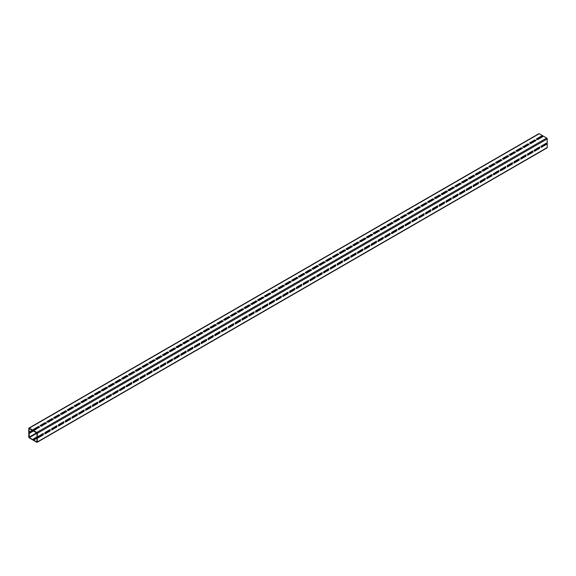 <?xml version="1.0" encoding="UTF-8"?>
<svg xmlns="http://www.w3.org/2000/svg" width="576" height="576" viewBox="0 0 576 576"><rect width="100%" height="100%" fill="white"/><g stroke="black" fill="none" stroke-linecap="round" stroke-linejoin="round"><path stroke-width="0.86" d="M37.044 438.185L34.452 439.682L33.192 439.092L37.044 436.817M33.343 439.243L37.044 437.105M38.102 436.493L38.102 437.868L43.286 434.873L43.409 433.49L38.102 436.493L39.55 436.738M536.364 139.212L537.552 139.702L542.808 136.613L541.548 136.022L536.364 139.018M537.552 149.22L536.45 148.781L539.51 147.01L539.338 148.19L534.24 151.135M542.657 136.757L541.548 136.318L538.15 138.276L538.322 139.262M541.202 146.03L542.657 146.275M541.973 145.591L542.736 146.03M529.567 143.136L530.755 143.626L536.011 140.537L534.751 139.946L529.567 142.942M530.748 153.151L529.654 152.705L532.714 150.941L532.541 152.114L527.443 155.059M535.853 140.681L534.751 140.242L529.654 143.186L531.468 142.193L531.518 143.186M534.406 149.962L535.853 150.199M535.176 149.515L535.939 149.954M522.77 147.06L523.958 147.55L529.214 144.461L527.954 143.87L522.77 146.866M523.951 157.075L522.85 156.629L525.91 154.865L525.744 156.038L520.639 158.983M529.056 144.605L527.954 144.166L522.85 147.11L524.671 146.117L524.722 147.11M527.609 153.886L529.056 154.123M528.379 153.439L529.142 153.878M515.966 150.984L517.162 151.474L522.41 148.385L521.15 147.794L515.966 150.79M517.154 160.999L516.053 160.553L519.113 158.789L518.94 159.962L513.842 162.907M522.259 148.536L521.15 148.09L516.053 151.034L517.874 150.041L517.925 151.034M520.812 157.81L520.812 159.178L525.996 156.19L526.118 154.8L520.812 157.81L522.259 158.054M521.575 157.363L522.346 157.81M509.17 154.908L510.358 155.405L515.614 152.309L514.354 151.726L509.17 154.714M510.358 164.923L509.256 164.477L512.316 162.713L512.143 163.894L507.046 166.831M515.455 152.46L514.354 152.014L509.256 154.958L511.078 153.965L511.128 154.958M514.015 161.734L514.015 163.109L519.199 160.114L519.322 158.724L514.015 161.734L515.455 161.978M514.778 161.287L515.542 161.734M502.373 158.839L503.561 159.329L508.817 156.233L507.557 155.65L502.373 158.638M503.554 168.847L502.459 168.408L505.512 166.637L505.346 167.818L500.249 170.762M508.658 156.384L507.557 155.945L502.459 158.882L504.274 157.896L504.324 158.882M507.218 165.658L507.218 167.033L512.402 164.038L512.518 162.655L507.218 165.658L508.658 165.902M507.982 165.218L508.745 165.658M495.576 162.763L496.764 163.253L502.02 160.164L500.76 159.574L495.576 162.569M496.757 172.771L495.655 172.332L498.715 170.561L498.55 171.742L493.445 174.686M501.862 160.308L500.76 159.869L497.354 161.827L497.527 162.814M500.414 169.582L500.414 170.957L505.598 167.962L505.721 166.579L500.414 169.582L501.862 169.826M501.185 169.142L501.948 169.582M488.772 166.687L489.96 167.177L495.216 164.088L493.956 163.498L488.772 166.493M489.96 176.702L488.858 176.256L491.918 174.492L491.746 175.666L486.648 178.61M495.065 164.232L493.956 163.793L488.858 166.738L490.68 165.744L490.73 166.738M493.61 173.513L495.065 173.75M494.381 173.066L495.144 173.506M481.975 170.611L483.163 171.101L488.419 168.012L487.159 167.422L481.975 170.417M483.163 180.626L482.062 180.18L485.122 178.416L484.949 179.59L479.851 182.534M488.261 168.156L487.159 167.717L482.062 170.662L483.883 169.668L483.926 170.662M486.821 177.43L486.821 178.805L492.005 175.817L492.12 174.427L486.821 177.43L488.261 177.674M487.584 176.99L488.347 177.43M475.178 174.535L476.366 175.025L481.622 171.936L480.362 171.346L475.178 174.341M476.359 184.55L475.265 184.104L478.318 182.34L478.152 183.514L473.054 186.458M481.464 172.087L480.362 171.641L475.265 174.586L477.079 173.592L477.13 174.586M480.024 181.361L480.024 182.729L485.208 179.741L485.323 178.351L480.024 181.361L481.464 181.606M480.787 180.914L481.558 181.548M468.374 178.459L469.57 178.956L474.818 175.86L473.558 175.277L468.374 178.265M469.562 188.474L468.461 188.028L471.521 186.264L471.355 187.445L466.25 190.382M474.667 176.011L473.558 175.565L468.461 178.51L470.282 177.516L470.333 178.51M473.22 185.285L473.22 186.66L478.404 183.665L478.526 182.275L473.22 185.285L474.667 185.53M473.983 184.838L474.754 185.285M461.578 182.39L462.766 182.88L468.022 179.784L466.762 179.201L461.578 182.189M462.766 192.398L461.664 191.959L464.724 190.188L464.551 191.369L459.454 194.314M467.87 179.935L466.762 179.496L461.664 182.434L463.486 181.447L463.536 182.434M466.423 189.209L466.423 190.584L471.607 187.589L471.73 186.206L466.423 189.209L467.87 189.454M467.186 188.77L467.95 189.209M454.781 186.314L455.969 186.804L461.225 183.715L459.965 183.125L454.781 186.12M455.969 196.322L454.867 195.883L457.927 194.112L457.754 195.293L452.657 198.238M461.066 183.859L459.965 183.42L456.566 185.378L456.732 186.365M459.626 193.133L459.626 194.508L464.81 191.513L464.926 190.13L459.626 193.133L461.066 193.378M460.39 192.694L461.153 193.133M447.984 190.238L449.172 190.728L454.428 187.639L453.168 187.049L447.984 190.044M449.165 200.246L448.063 199.807L451.123 198.043L450.958 199.217L445.86 202.162M454.27 187.783L453.168 187.344L448.063 190.289L449.885 189.295L449.935 190.289M452.822 197.057L452.822 198.432L458.006 195.437L458.129 194.054L452.822 197.057L454.27 197.302M453.593 196.618L454.356 197.057M441.18 194.162L442.375 194.652L447.624 191.563L446.364 190.973L441.18 193.968M442.368 204.178L441.266 203.731L444.326 201.967L444.161 203.141L439.056 206.086M447.473 191.707L446.364 191.268L441.266 194.213L443.088 193.219L443.138 194.213M446.026 200.981L446.026 202.356L451.21 199.361L451.332 197.978L446.026 200.981L447.473 201.226M446.789 200.542L447.559 200.981M434.383 198.086L435.571 198.576L440.827 195.487L439.567 194.897L434.383 197.892M435.571 208.102L434.47 207.655L437.53 205.891L437.357 207.065L432.259 210.01M440.676 195.638L439.567 195.192L434.47 198.137L436.291 197.143L436.342 198.137M439.229 204.912L439.229 206.28L444.413 203.292L444.535 201.902L439.229 204.912L440.676 205.157M439.992 204.466L440.755 204.912M427.586 202.01L428.774 202.507L434.03 199.411L432.77 198.828L427.586 201.816M428.774 212.026L427.673 211.579L430.733 209.815L430.56 210.996L425.462 213.934M433.872 199.562L432.77 199.116L427.673 202.061L429.487 201.067L429.538 202.061M432.432 208.836L432.432 210.211L437.616 207.216L437.731 205.826L432.432 208.836L433.872 209.081M433.195 208.39L433.966 209.03M420.79 205.942L421.978 206.431L427.234 203.335L425.974 202.752L420.79 205.74M421.97 215.95L420.869 215.503L423.929 213.739L423.763 214.92L418.666 217.865M427.075 203.486L425.974 203.047L420.869 205.985L422.69 204.998L422.741 205.985M425.628 212.76L425.628 214.135L430.812 211.14L430.934 209.758L425.628 212.76L427.075 213.005M426.398 212.321L427.162 212.76M413.986 209.866L415.181 210.355L420.43 207.266L419.17 206.676L413.986 209.671M415.174 219.874L414.072 219.434L417.132 217.663L416.959 218.844L411.862 221.789M420.278 207.41L419.17 206.971L415.771 208.93L415.944 209.916M418.831 216.684L418.831 218.059L424.015 215.064L424.138 213.682L418.831 216.684L420.278 216.929M419.594 216.245L420.365 216.684M407.189 213.79L408.377 214.279L413.633 211.19L412.373 210.6L407.189 213.595M408.377 223.798L407.275 223.358L410.335 221.594L410.162 222.768L405.065 225.713M413.482 211.334L412.373 210.895L408.974 212.854L409.147 213.84M412.034 220.608L412.034 221.983L417.218 218.988L417.341 217.606L412.034 220.608L413.482 220.853M412.798 220.169L413.561 220.608M400.392 217.714L401.58 218.203L406.836 215.114L405.576 214.524L400.392 217.519M401.58 227.729L400.478 227.282L403.538 225.518L403.366 226.692L398.268 229.637M406.678 215.258L405.576 214.819L400.478 217.764L402.293 216.77L402.343 217.764M405.23 224.539L406.678 224.777M406.001 224.093L406.771 224.726M393.595 221.638L394.783 222.127L400.039 219.038L398.779 218.448L393.595 221.443M394.776 231.653L393.674 231.206L396.734 229.442L396.569 230.616L391.464 233.561M399.881 219.19L398.779 218.743L393.674 221.688L395.496 220.694L395.546 221.688M398.434 228.463L398.434 229.831L403.618 226.843L403.74 225.454L398.434 228.463L399.881 228.708M399.204 228.017L399.967 228.65M386.791 225.562L387.986 226.058L393.235 222.962L391.975 222.379L386.791 225.367M387.979 235.577L386.878 235.13L389.938 233.366L389.765 234.547L384.667 237.485M393.084 223.114L391.975 222.667L386.878 225.612L388.699 224.618L388.75 225.612M391.637 232.387L391.637 233.762L396.821 230.767L396.943 229.378L391.637 232.387L393.084 232.632M392.4 231.941L393.17 232.387M379.994 229.493L381.182 229.982L386.438 226.886L385.178 226.303L379.994 229.291M381.182 239.501L380.081 239.054L383.141 237.29L382.968 238.471L377.87 241.416M386.28 227.038L385.178 226.598L380.081 229.536L381.902 228.55L381.953 229.536M384.84 236.311L384.84 237.686L390.024 234.691L390.146 233.309L384.84 236.311L386.28 236.556M385.603 235.872L386.374 236.506M373.198 233.417L374.386 233.906L379.642 230.818L378.382 230.227L373.198 233.222M374.378 243.425L373.284 242.986L376.344 241.214L376.171 242.395L371.074 245.34M379.483 230.962L378.382 230.522L374.983 232.481L375.149 233.467M378.043 240.235L378.043 241.61L383.227 238.615L383.342 237.233L378.043 240.235L379.483 240.48M378.806 239.796L379.57 240.235M366.401 237.341L367.589 237.83L372.845 234.742L371.585 234.151L366.401 237.146M367.582 247.349L366.48 246.91L369.54 245.138L369.374 246.319L364.27 249.264M372.686 234.886L371.585 234.446L368.179 236.405L368.352 237.391M371.239 244.159L371.239 245.534L376.423 242.539L376.546 241.157L371.239 244.159L372.686 244.404M372.01 243.72L372.773 244.159M359.597 241.265L360.792 241.754L366.041 238.666L364.781 238.075L359.597 241.07M360.785 251.28L359.683 250.834L362.743 249.07L362.57 250.243L357.473 253.188M365.89 238.81L364.781 238.37L359.683 241.315L361.505 240.322L361.555 241.315M364.442 248.083L364.442 249.458L369.626 246.463L369.749 245.081L364.442 248.083L365.89 248.328M365.206 247.644L365.976 248.083M352.8 245.189L353.988 245.678L359.244 242.59L357.984 241.999L352.8 244.994M353.988 255.204L352.886 254.758L355.946 252.994L355.774 254.167L350.676 257.112M359.086 242.741L357.984 242.294L352.886 245.239L354.708 244.246L354.751 245.239M357.638 252.014L359.086 252.259M358.409 251.568L359.172 252.014M346.003 249.113L347.191 249.61L352.447 246.514L351.187 245.93L346.003 248.918M347.184 259.128L346.09 258.682L349.142 256.918L348.977 258.098L343.879 261.036M352.289 246.665L351.187 246.218L346.09 249.163L347.904 248.17L347.954 249.163M350.849 255.938L350.849 257.306L356.033 254.318L356.148 252.929L350.849 255.938L352.289 256.183M351.612 255.492L352.375 255.938M339.199 253.044L340.394 253.534L345.643 250.438L344.383 249.854L339.199 252.842M340.387 263.052L339.286 262.606L342.346 260.842L342.18 262.022L337.075 264.967M345.492 250.589L344.383 250.15L339.286 253.087L341.107 252.094L341.158 253.087M344.045 259.862L344.045 261.238L349.229 258.242L349.351 256.86L344.045 259.862L345.492 260.107M344.808 259.423L345.578 259.862M332.402 256.968L333.59 257.458L338.846 254.369L337.586 253.778L332.402 256.774M333.59 266.976L332.489 266.537L335.549 264.766L335.376 265.946L330.278 268.891M338.695 254.513L337.586 254.074L334.188 256.032L334.361 257.018M337.248 263.786L337.248 265.162L342.432 262.166L342.554 260.784L337.248 263.786L338.695 264.031M338.011 263.347L338.782 263.981M325.606 260.892L326.794 261.382L332.05 258.293L330.79 257.702L325.606 260.698M326.794 270.9L325.692 270.461L328.752 268.69L328.579 269.87L323.482 272.815M331.891 258.437L330.79 257.998L327.391 259.956L327.557 260.942M330.444 267.718L331.891 267.955M331.214 267.271L331.978 267.71M318.809 264.816L319.997 265.306L325.253 262.217L323.993 261.626L318.809 264.622M319.99 274.831L318.888 274.385L321.948 272.621L321.782 273.794L316.685 276.739M325.094 262.361L323.993 261.922L318.888 264.866L320.71 263.873L320.76 264.866M323.647 271.642L325.094 271.879M324.418 271.195L325.181 271.634M312.005 268.74L313.2 269.23L318.449 266.141L317.189 265.55L312.005 268.546M313.193 278.755L312.091 278.309L315.151 276.545L314.986 277.718L309.881 280.663M318.298 266.292L317.189 265.846L312.091 268.79L313.913 267.797L313.963 268.79M316.85 275.566L316.85 276.934L322.034 273.946L322.157 272.556L316.85 275.566L318.298 275.81M317.614 275.119L318.384 275.566M305.208 272.664L306.396 273.161L311.652 270.065L310.392 269.474L305.208 272.47M306.396 282.679L305.294 282.233L308.354 280.469L308.182 281.65L303.084 284.587M311.501 270.216L310.392 269.77L305.294 272.714L307.116 271.721L307.166 272.714M310.046 279.49L311.501 279.734M310.817 279.043L311.58 279.49M298.411 276.595L299.599 277.085L304.855 273.989L303.595 273.406L298.411 276.394M299.599 286.603L298.498 286.157L301.558 284.393L301.385 285.574L296.287 288.518M304.697 274.14L303.595 273.701L298.498 276.638L300.312 275.645L300.362 276.638M303.257 283.414L303.257 284.789L308.441 281.794L308.556 280.404L303.257 283.414L304.697 283.658M304.02 282.974L304.783 283.414M291.614 280.519L292.802 281.009L298.058 277.92L296.798 277.33L291.614 280.325M292.795 290.527L291.694 290.088L294.754 288.317L294.588 289.498L289.49 292.442M297.9 278.064L296.798 277.625L291.694 280.57L293.515 279.576L293.566 280.57M296.453 287.338L296.453 288.713L301.637 285.718L301.759 284.335L296.453 287.338L297.9 287.582M297.223 286.898L297.986 287.338M284.81 284.443L286.006 284.933L291.254 281.844L289.994 281.254L284.81 284.249M285.998 294.451L284.897 294.012L287.957 292.241L287.784 293.422L282.686 296.366M291.103 281.988L289.994 281.549L286.596 283.507L286.769 284.494M289.656 291.262L289.656 292.637L294.84 289.642L294.962 288.259L289.656 291.262L291.103 291.506M290.419 290.822L291.19 291.262M278.014 288.367L279.202 288.857L284.458 285.768L283.198 285.178L278.014 288.173M279.202 298.382L278.1 297.936L281.16 296.172L280.987 297.346L275.89 300.29M284.306 285.912L283.198 285.473L278.1 288.418L279.922 287.424L279.972 288.418M282.859 295.186L282.859 296.561L288.043 293.566L288.166 292.183L282.859 295.186L284.306 295.43M283.622 294.746L284.386 295.186M271.217 292.291L272.405 292.781L277.661 289.692L276.401 289.102L271.217 292.097M272.405 302.306L271.303 301.86L274.363 300.096L274.19 301.27L269.093 304.214M277.502 289.843L276.401 289.397L271.303 292.342L273.118 291.348L273.168 292.342M276.062 299.11L276.062 300.485L281.246 297.497L281.362 296.107L276.062 299.11L277.502 299.362M276.826 298.67L277.589 299.117M264.42 296.215L265.608 296.712L270.864 293.616L269.604 293.026L264.42 296.021M265.601 306.23L264.499 305.784L267.559 304.02L267.394 305.201L262.296 308.138M270.706 293.767L269.604 293.321L264.499 296.266L266.321 295.272L266.371 296.266M269.258 303.041L269.258 304.409L274.442 301.421L274.565 300.031L269.258 303.041L270.706 303.286M270.029 302.594L270.792 303.041M257.616 300.146L258.811 300.636L264.06 297.54L262.8 296.957L257.616 299.945M258.804 310.154L257.702 309.708L260.762 307.944L260.59 309.125L255.492 312.07M263.909 297.691L262.8 297.252L257.702 300.19L259.524 299.196L259.574 300.19M262.454 306.965L263.909 307.21M263.225 306.526L263.995 306.965M250.819 304.07L252.007 304.56L257.263 301.471L256.003 300.881L250.819 303.876M252.007 314.078L250.906 313.639L253.966 311.868L253.793 313.049L248.695 315.994M257.112 301.615L256.003 301.176L252.605 303.134L252.778 304.121M255.665 310.889L255.665 312.264L260.849 309.269L260.971 307.886L255.665 310.889L257.112 311.134M256.428 310.45L257.191 310.889M244.022 307.994L245.21 308.484L250.466 305.395L249.206 304.805L244.022 307.8M245.203 318.002L244.109 317.563L247.169 315.792L246.996 316.973L241.898 319.918M250.308 305.539L249.206 305.1L245.808 307.058L245.974 308.045M248.868 314.813L248.868 316.188L254.052 313.193L254.167 311.81L248.868 314.813L250.308 315.058M249.631 314.374L250.402 315.007M237.226 311.918L238.414 312.408L243.67 309.319L242.41 308.729L237.226 311.724M238.406 321.934L237.305 321.487L240.365 319.723L240.199 320.897L235.094 323.842M243.511 309.463L242.41 309.024L237.305 311.969L239.126 310.975L239.177 311.969M242.064 318.737L242.064 320.112L247.248 317.117L247.37 315.734L242.064 318.737L243.511 318.982M242.834 318.298L243.598 318.737M230.422 315.842L231.617 316.332L236.866 313.243L235.606 312.653L230.422 315.648M231.61 325.858L230.508 325.411L233.568 323.647L233.395 324.821L228.298 327.766M236.714 313.394L235.606 312.948L230.508 315.893L232.33 314.899L232.38 315.893M235.267 322.661L235.267 324.036L240.451 321.048L240.574 319.658L235.267 322.661L236.714 322.913M236.03 322.222L236.801 322.661M223.625 319.766L224.813 320.263L230.069 317.167L228.809 316.577L223.625 319.572M224.813 329.782L223.711 329.335L226.771 327.571L226.598 328.745L221.501 331.69M229.91 317.318L228.809 316.872L223.711 319.817L225.533 318.823L225.576 319.817M228.47 326.592L228.47 327.96L233.654 324.972L233.77 323.582L228.47 326.592L229.91 326.837M229.234 326.146L229.997 326.592M216.828 323.698L218.016 324.187L223.272 321.091L222.012 320.508L216.828 323.496M218.009 333.706L216.914 333.259L219.967 331.495L219.802 332.676L214.704 335.621M223.114 321.242L222.012 320.803L216.914 323.741L218.729 322.747L218.779 323.741M221.666 330.516L223.114 330.761M222.437 330.07L223.2 330.516M210.024 327.622L211.219 328.111L216.475 325.022L215.208 324.432L210.024 327.42M211.212 337.63L210.11 337.19L213.17 335.419L213.005 336.6L207.9 339.545M216.317 325.166L215.208 324.727L211.81 326.686L211.982 327.672M214.87 334.44L214.87 335.815L220.054 332.82L220.176 331.438L214.87 334.44L216.317 334.685M215.633 334.001L216.403 334.44M203.227 331.546L204.415 332.035L209.671 328.946L208.411 328.356L203.227 331.351M204.415 341.554L203.314 341.114L206.374 339.343L206.201 340.524L201.103 343.469M209.52 329.09L208.411 328.651L205.013 330.61L205.186 331.596M208.073 338.364L208.073 339.739L213.257 336.744L213.379 335.362L208.073 338.364L209.52 338.609M208.836 337.925L209.599 338.364M196.43 335.47L197.618 335.959L202.874 332.87L201.614 332.28L196.43 335.275M197.618 345.485L196.517 345.038L199.577 343.274L199.404 344.448L194.306 347.393M202.716 333.014L201.614 332.575L196.517 335.52L198.338 334.526L198.382 335.52M201.276 342.288L201.276 343.663L206.46 340.668L206.575 339.286L201.276 342.288L202.716 342.533M202.039 341.849L202.81 342.482M189.634 339.394L190.822 339.883L196.078 336.794L194.818 336.204L189.634 339.199M190.814 349.409L189.713 348.962L192.773 347.198L192.607 348.372L187.51 351.317M195.919 336.946L194.818 336.499L189.72 339.444L191.534 338.45L191.585 339.444M194.472 346.212L194.472 347.587L199.656 344.599L199.778 343.21L194.472 346.212L195.919 346.464M195.242 345.773L196.013 346.406M182.83 343.318L184.025 343.814L189.274 340.718L188.014 340.128L182.83 343.123M184.018 353.333L182.916 352.886L185.976 351.122L185.81 352.296L180.706 355.241M189.122 340.87L188.014 340.423L182.916 343.368L184.738 342.374L184.788 343.368M187.675 350.143L187.675 351.511L192.859 348.523L192.982 347.134L187.675 350.143L189.122 350.388M188.438 349.697L189.209 350.143M176.033 347.249L177.221 347.738L182.477 344.642L181.217 344.059L176.033 347.047M177.221 357.257L176.119 356.81L179.179 355.046L179.006 356.227L173.909 359.172M182.326 344.794L181.217 344.354L176.119 347.292L177.941 346.298L177.991 347.292M180.878 354.067L180.878 355.442L186.062 352.447L186.185 351.058L180.878 354.067L182.326 354.312M181.642 353.621L182.405 354.067M169.236 351.173L170.424 351.662L175.68 348.574L174.42 347.983L169.236 350.971M170.424 361.181L169.322 360.742L172.382 358.97L172.21 360.151L167.112 363.096M175.522 348.718L174.42 348.278L171.022 350.237L171.187 351.223M174.074 357.991L175.522 358.236M174.845 357.552L175.608 357.991M162.439 355.097L163.627 355.586L168.883 352.498L167.623 351.907L162.439 354.902M163.62 365.105L162.518 364.666L165.578 362.894L165.413 364.075L160.315 367.02M168.725 352.642L167.623 352.202L162.518 355.147L164.34 354.154L164.39 355.147M167.278 361.915L167.278 363.29L172.462 360.295L172.584 358.913L167.278 361.915L168.725 362.16M168.048 361.476L168.811 361.915M155.635 359.021L156.83 359.51L162.079 356.422L160.819 355.831L155.635 358.826M156.823 369.036L155.722 368.59L158.782 366.826L158.616 367.999L153.511 370.944M161.928 356.566L160.819 356.126L155.722 359.071L157.543 358.078L157.594 359.071M160.481 365.839L160.481 367.214L165.665 364.219L165.787 362.837L160.481 365.839L161.928 366.084M161.244 365.4L162.014 365.839M148.838 362.945L150.026 363.434L155.282 360.346L154.022 359.755L148.838 362.75M150.026 372.96L148.925 372.514L151.985 370.75L151.812 371.923L146.714 374.868M155.131 360.497L154.022 360.05L148.925 362.995L150.746 362.002L150.797 362.995M153.684 369.763L153.684 371.138L158.868 368.15L158.99 366.761L153.684 369.763L155.131 370.015M154.447 369.324L155.218 369.958M142.042 366.869L143.23 367.366L148.486 364.27L147.226 363.679L142.042 366.674M143.23 376.884L142.128 376.438L145.188 374.674L145.015 375.847L139.918 378.792M148.327 364.421L147.226 363.974L142.128 366.919L143.942 365.926L143.993 366.919M146.887 373.694L146.887 375.062L152.071 372.074L152.186 370.685L146.887 373.694L148.327 373.939M147.65 373.248L148.414 373.694M135.245 370.8L136.433 371.29L141.689 368.194L140.429 367.61L135.245 370.598M136.426 380.808L135.324 380.362L138.384 378.598L138.218 379.778L133.121 382.723M141.53 368.345L140.429 367.906L135.324 370.843L137.146 369.85L137.196 370.843M140.083 377.618L140.083 378.994L145.267 375.998L145.39 374.609L140.083 377.618L141.53 377.863M140.854 377.172L141.617 377.618M128.441 374.724L129.636 375.214L134.885 372.125L133.625 371.534L128.441 374.522M129.629 384.732L128.527 384.293L131.587 382.522L131.414 383.702L126.317 386.647M134.734 372.269L133.625 371.83L130.226 373.788L130.399 374.774M133.286 381.542L133.286 382.918L138.47 379.922L138.593 378.54L133.286 381.542L134.734 381.787M134.05 381.103L134.82 381.542M121.644 378.648L122.832 379.138L128.088 376.049L126.828 375.458L121.644 378.454M122.832 388.656L121.73 388.217L124.79 386.446L124.618 387.626L119.52 390.571M127.937 376.193L126.828 375.754L123.43 377.712L123.602 378.698M126.482 385.474L127.937 385.711M127.253 385.027L128.016 385.466M114.847 382.572L116.035 383.062L121.291 379.973L120.031 379.382L114.847 382.378M116.028 392.587L114.934 392.141L117.994 390.377L117.821 391.55L112.723 394.495M121.133 380.117L120.031 379.678L114.934 382.622L116.748 381.629L116.798 382.622M119.686 389.398L121.133 389.635M120.456 388.951L121.219 389.39M108.05 386.496L109.238 386.986L114.494 383.897L113.234 383.306L108.05 386.302M109.231 396.511L108.13 396.065L111.19 394.301L111.024 395.474L105.919 398.419M114.336 384.041L113.234 383.602L108.13 386.546L109.951 385.553L110.002 386.546M112.889 393.322L114.336 393.566M113.659 392.875L114.422 393.314M101.246 390.42L102.442 390.917L107.69 387.821L106.43 387.23L101.246 390.226M102.434 400.435L101.333 399.989L104.393 398.225L104.22 399.398L99.122 402.343M107.539 387.972L106.43 387.526L101.333 390.47L103.154 389.477L103.205 390.47M106.092 397.246L106.092 398.614L111.276 395.626L111.398 394.236L106.092 397.246L107.539 397.49M106.855 396.799L107.626 397.246M94.45 394.351L95.638 394.841L100.894 391.745L99.634 391.162L94.45 394.15M95.638 404.359L94.536 403.913L97.596 402.149L97.423 403.33L92.326 406.267M100.735 391.896L99.634 391.45L94.536 394.394L96.358 393.401L96.408 394.394M99.295 401.17L99.295 402.545L104.479 399.55L104.602 398.16L99.295 401.17L100.735 401.414M100.058 400.723L100.822 401.17M87.653 398.275L88.841 398.765L94.097 395.676L92.837 395.086L87.653 398.074M88.834 408.283L87.739 407.844L90.792 406.073L90.626 407.254L85.529 410.198M93.938 395.82L92.837 395.381L89.438 397.339L89.604 398.326M92.498 405.094L92.498 406.469L97.682 403.474L97.798 402.091L92.498 405.094L93.938 405.338M93.262 404.654L94.025 405.094M80.856 402.199L82.044 402.689L87.3 399.6L86.04 399.01L80.856 402.005M82.037 412.207L80.935 411.768L83.995 409.997L83.83 411.178L78.725 414.122M87.142 399.744L86.04 399.305L82.634 401.263L82.807 402.25M85.694 409.018L85.694 410.393L90.878 407.398L91.001 406.015L85.694 409.018L87.142 409.262M86.465 408.578L87.228 409.018M74.052 406.123L75.24 406.613L80.496 403.524L79.236 402.934L74.052 405.929M75.24 416.138L74.138 415.692L77.198 413.928L77.026 415.102L71.928 418.046M80.345 403.668L79.236 403.229L74.138 406.174L75.96 405.18L76.01 406.174M78.89 412.949L80.345 413.186M79.661 412.502L80.424 412.942M67.255 410.047L68.443 410.537L73.699 407.448L72.439 406.858L67.255 409.853M68.443 420.062L67.342 419.616L70.402 417.852L70.229 419.026L65.131 421.97M73.541 407.592L72.439 407.153L67.342 410.098L69.163 409.104L69.206 410.098M72.101 416.866L72.101 418.241L77.285 415.253L77.4 413.863L72.101 416.866L73.541 417.118M72.864 416.426L73.627 416.866M60.458 413.971L61.646 414.468L66.902 411.372L65.642 410.782L60.458 413.777M61.639 423.986L60.545 423.54L63.598 421.776L63.432 422.95L58.334 425.894M66.744 411.523L65.642 411.077L60.545 414.022L62.359 413.028L62.41 414.022M65.304 420.797L65.304 422.165L70.488 419.177L70.603 417.787L65.304 420.797L66.744 421.042M66.067 420.35L66.838 420.991M53.654 417.902L54.85 418.392L60.098 415.296L58.838 414.713L53.654 417.701M54.842 427.91L53.741 427.464L56.801 425.7L56.635 426.881L51.53 429.818M59.947 415.447L58.838 415.001L53.741 417.946L55.562 416.952L55.613 417.946M58.5 424.721L58.5 426.096L63.684 423.101L63.806 421.711L58.5 424.721L59.947 424.966M59.263 424.274L60.034 424.721M46.858 421.826L48.046 422.316L53.302 419.227L52.042 418.637L46.858 421.625M48.046 431.834L46.944 431.395L50.004 429.624L49.831 430.805L44.734 433.75M53.15 419.371L52.042 418.932L48.643 420.89L48.816 421.877M51.703 428.645L51.703 430.02L56.887 427.025L57.01 425.642L51.703 428.645L53.15 428.89M52.466 428.206L53.23 428.645M40.061 425.75L41.249 426.24L46.505 423.151L45.245 422.561L40.061 425.556M41.249 435.758L40.147 435.319L43.207 433.548L43.034 434.729L37.937 437.674M46.346 423.295L45.245 422.856L41.846 424.814L42.012 425.801M44.906 432.569L44.906 433.944L50.09 430.949L50.206 429.566L44.906 432.569L46.346 432.814M45.67 432.13L46.433 432.569M33.646 430.927L29.743 433.123L29.866 431.734L32.458 430.236M33.386 430.776L29.693 432.914M34.963 428.789L34.798 429.97M36.49 428.99L36.662 427.81L38.448 426.78L33.343 429.725L35.165 428.731L35.215 429.725M532.793 142.452L532.966 141.271L534.751 139.946M541.037 146.326L541.21 147.406L546.394 144.41L546.516 143.028L541.037 146.326M538.063 138.326L537.898 139.5M541.037 147.211L546.134 144.266L546.307 143.086M525.996 146.376L526.169 145.195L527.954 143.87M534.24 150.25L534.413 151.33L539.597 148.334L539.712 146.952L534.24 150.25M531.266 142.25L531.101 143.424M519.199 150.3L519.365 149.119L521.158 148.09M527.443 154.174L527.609 155.254L532.793 152.266L532.915 150.876L527.443 154.174M524.47 146.182L524.304 147.355M512.402 154.224L512.568 153.05L514.354 151.726M517.666 150.106L517.5 151.279M505.598 158.148L505.771 156.974L507.557 155.65M510.869 154.03L510.703 155.203M498.802 162.072L498.974 160.898L500.76 159.574M504.072 157.954L503.906 159.127M492.005 166.003L492.17 164.822L493.956 163.498M497.275 161.878L497.11 163.051M485.208 169.927L485.374 168.746L487.159 167.422M493.445 173.801L493.618 174.881L498.802 171.886L498.924 170.503L493.445 173.801M490.471 165.802L490.306 166.975M478.404 173.851L478.577 172.67L480.362 171.346M483.674 169.733L483.509 170.906M471.607 177.775L471.78 176.602L473.566 175.565M476.878 173.657L476.712 174.83M464.81 181.699L464.976 180.526L466.762 179.201M470.081 177.581L469.915 178.754M458.006 185.623L458.179 184.45L459.965 183.125M463.277 181.505L463.111 182.678M451.21 189.554L451.382 188.374L453.168 187.049M456.48 185.429L456.314 186.602M444.413 193.478L444.586 192.298L446.364 190.973M449.683 189.353L449.518 190.526M437.616 197.402L437.782 196.222L439.567 194.897M442.879 193.277L442.721 194.458M430.812 201.326L430.985 200.153L432.77 198.828M436.082 197.208L435.917 198.382M424.015 205.25L424.188 204.077L425.974 202.752M429.286 201.132L429.12 202.306M417.218 209.174L417.384 208.001L419.17 206.676M422.489 205.056L422.323 206.23M410.422 213.106L410.587 211.925L412.373 210.6M415.685 208.98L415.519 210.154M403.618 217.03L403.79 215.849L405.576 214.524M408.888 212.904L408.722 214.078M396.821 220.954L396.994 219.773L398.779 218.448M405.065 224.827L405.238 225.907L410.422 222.912L410.537 221.53L405.065 224.827M402.091 216.828L401.926 218.009M390.024 224.878L390.19 223.704L391.975 222.379M395.294 220.759L395.129 221.933M383.227 228.802L383.393 227.628L385.186 226.591M388.49 224.683L388.325 225.857M376.423 232.726L376.596 231.552L378.382 230.227M381.694 228.607L381.528 229.781M369.626 236.657L369.799 235.476L371.585 234.151M374.897 232.531L374.731 233.705M362.83 240.581L362.995 239.4L364.781 238.075M368.1 236.455L367.934 237.629M356.033 244.505L356.198 243.324L357.984 241.999M361.296 240.379L361.13 241.56M349.229 248.429L349.402 247.255L351.187 245.93M357.473 252.302L357.646 253.382L362.83 250.394L362.945 249.005L357.473 252.302M354.499 244.31L354.334 245.484M342.432 252.353L342.605 251.179L344.39 250.142M347.702 248.234L347.537 249.408M335.635 256.277L335.801 255.103L337.594 254.066M340.906 252.158L340.74 253.332M328.831 260.208L329.004 259.027L330.79 257.702M334.102 256.082L333.936 257.256M322.034 264.132L322.207 262.951L323.993 261.626M330.278 268.006L330.451 269.086L335.635 266.09L335.75 264.708L330.278 268.006M327.305 260.006L327.139 261.18M315.238 268.056L315.41 266.875L317.189 265.55M323.482 271.93L323.647 273.01L328.831 270.014L328.954 268.632L323.482 271.93M320.508 263.93L320.342 265.111M308.441 271.98L308.606 270.799L310.392 269.474M313.704 267.862L313.546 269.035M301.637 275.904L301.81 274.73L303.595 273.406M309.881 279.785L310.054 280.858L315.238 277.87L315.36 276.48L309.881 279.785M306.907 271.786L306.742 272.959M294.84 279.828L295.013 278.654L296.798 277.33M300.11 275.71L299.945 276.883M288.043 283.759L288.216 282.578L290.002 281.549M293.314 279.634L293.148 280.807M281.246 287.683L281.412 286.502L283.198 285.178M286.51 283.558L286.351 284.731M274.442 291.607L274.615 290.426L276.401 289.102M279.713 287.482L279.547 288.662M267.646 295.531L267.818 294.35L269.604 293.026M272.916 291.413L272.75 292.586M260.849 299.455L261.014 298.282L262.8 296.957M266.119 295.337L265.954 296.51M254.052 303.379L254.218 302.206L256.003 300.881M262.296 307.26L262.462 308.34L267.646 305.345L267.768 303.955L262.296 307.26M259.315 299.261L259.15 300.434M247.248 307.31L247.421 306.13L249.206 304.805M252.518 303.185L252.353 304.358M240.451 311.234L240.624 310.054L242.41 308.729M245.722 307.109L245.556 308.282M233.654 315.158L233.82 313.978L235.606 312.653M238.925 311.033L238.759 312.214M226.858 319.082L227.023 317.902L228.809 316.577M232.121 314.964L231.955 316.138M220.054 323.006L220.226 321.833L222.012 320.508M225.324 318.888L225.158 320.062M213.257 326.93L213.43 325.757L215.208 324.432M221.501 330.811L221.674 331.891L226.858 328.896L226.973 327.506L221.501 330.811M218.527 322.812L218.362 323.986M206.46 330.862L206.626 329.681L208.411 328.356M211.73 326.736L211.565 327.91M199.656 334.786L199.829 333.605L201.622 332.575M204.926 330.66L204.761 331.834M192.859 338.71L193.032 337.529L194.818 336.204M198.13 334.584L197.964 335.765M186.062 342.634L186.235 341.453L188.014 340.128M191.333 338.515L191.167 339.689M179.266 346.558L179.431 345.384L181.217 344.059M184.536 342.439L184.37 343.613M172.462 350.482L172.634 349.308L174.42 347.983M177.732 346.363L177.566 347.537M165.665 354.406L165.838 353.232L167.623 351.907M173.909 358.286L174.082 359.366L179.266 356.371L179.381 354.989L173.909 358.286M170.935 350.287L170.77 351.461M158.868 358.337L159.041 357.156L160.819 355.831M164.138 354.211L163.973 355.385M152.071 362.261L152.237 361.08L154.03 360.05M157.334 358.135L157.176 359.316M145.267 366.185L145.44 365.004L147.226 363.679M150.538 362.066L150.372 363.24M138.47 370.109L138.643 368.935L140.429 367.898M143.741 365.99L143.575 367.164M131.674 374.033L131.839 372.859L133.632 371.822M136.944 369.914L136.778 371.088M124.877 377.957L125.042 376.783L126.828 375.458M130.14 373.838L129.974 375.012M118.073 381.888L118.246 380.707L120.031 379.382M126.317 385.762L126.49 386.842L131.674 383.846L131.796 382.464L126.317 385.762M123.343 377.762L123.178 378.936M111.276 385.812L111.449 384.631L113.234 383.306M119.52 389.686L119.693 390.766L124.877 387.77L124.992 386.388L119.52 389.686M116.546 381.686L116.381 382.867M104.479 389.736L104.645 388.555L106.438 387.526M112.723 393.61L112.889 394.69L118.073 391.702L118.195 390.312L112.723 393.61M109.75 385.618L109.584 386.791M97.682 393.66L97.848 392.486L99.634 391.162M102.946 389.542L102.78 390.715M90.878 397.584L91.051 396.41L92.837 395.086M96.149 393.466L95.983 394.639M84.082 401.508L84.254 400.334L86.04 399.01M89.352 397.39L89.186 398.563M77.285 405.439L77.45 404.258L79.236 402.934M82.555 401.314L82.39 402.487M70.488 409.363L70.654 408.182L72.439 406.858M78.725 413.237L78.898 414.317L84.082 411.322L84.204 409.939L78.725 413.237M75.751 405.238L75.586 406.418M63.684 413.287L63.857 412.106L65.642 410.782M68.954 409.169L68.789 410.342M56.887 417.211L57.06 416.038L58.846 415.001M62.158 413.093L61.992 414.266M50.09 421.135L50.256 419.962L52.042 418.637M55.361 417.017L55.195 418.19M43.286 425.059L43.459 423.886L45.245 422.561M48.557 420.941L48.391 422.114M41.76 424.865L41.594 426.038M37.044 433.181L29.131 428.407L29.311 437.645L36.972 441.986L37.044 433.181L29.311 437.645M542.614 145.224L543.542 145.764M38.873 436.054L39.636 436.493M538.956 137.815L538.956 138.895M29.311 428.126A0.72 0.418 -120 0 0 28.8 428.422L28.8 437.062A0.72 0.418 -120 0 0 29.311 437.94L36.792 442.26A0.72 0.418 -120 0 0 37.296 441.965L37.296 433.332A0.72 0.418 -120 0 0 36.792 432.446L29.311 428.126L539.208 133.74A0.72 0.418 -120 0 0 538.848 133.704L28.951 428.09M546.689 147.874A0.72 0.418 -120 0 0 547.2 147.578L547.2 138.938A0.72 0.418 -120 0 0 546.689 138.06L539.208 133.74M39.636 427.169L38.448 426.485L33.192 429.574L34.452 430.164L39.636 426.974M39.55 427.219L38.448 426.485M36.792 432.742L29.052 437.206M547.2 138.938L37.296 433.332M546.689 138.06L36.792 432.446M547.2 147.578L37.296 441.965M547.049 147.91L37.152 442.296"/></g></svg>

